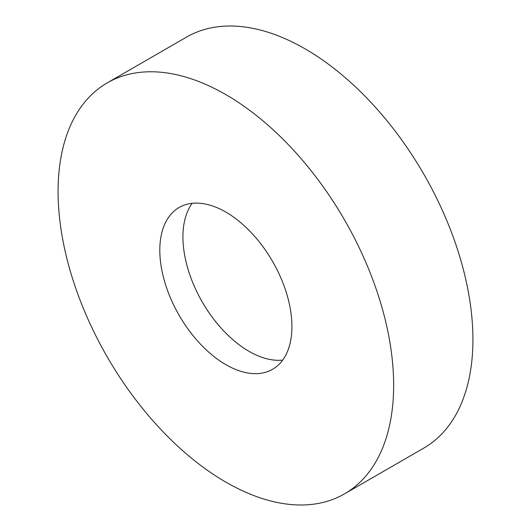 <?xml version="1.0" encoding="UTF-8"?>
<svg xmlns="http://www.w3.org/2000/svg" width="531" height="531" viewBox="0 0 531 531"><rect width="100%" height="100%" fill="white"/><g stroke="black" fill="none" stroke-linecap="round" stroke-linejoin="round"><path stroke-width="0.8" d="M225.867 94.637A237.284 136.998 60 0 1 380.88 303.739A237.284 136.998 60 0 1 344.506 493.876A237.284 136.998 60 0 1 225.867 482.128A237.284 136.998 60 0 1 70.849 273.027A237.284 136.998 60 0 1 107.222 82.889A237.284 136.998 60 0 1 225.867 94.637M107.222 82.889L186.494 37.124A237.284 136.998 60 0 1 305.133 48.872A237.284 136.998 60 0 1 460.151 257.973A237.284 136.998 60 0 1 423.778 448.111L344.506 493.876M282.684 360.098A93.423 53.936 60 0 1 248.986 351.31A93.423 53.936 60 0 1 191.585 279.645A93.423 53.936 60 0 1 192.169 203.32M225.867 364.658A93.423 53.936 60 0 1 164.836 282.339A93.423 53.936 60 0 1 179.153 207.482A93.423 53.936 60 0 1 225.867 212.108A93.423 53.936 60 0 1 286.893 294.426A93.423 53.936 60 0 1 272.576 369.284A93.423 53.936 60 0 1 225.867 364.658"/></g></svg>
